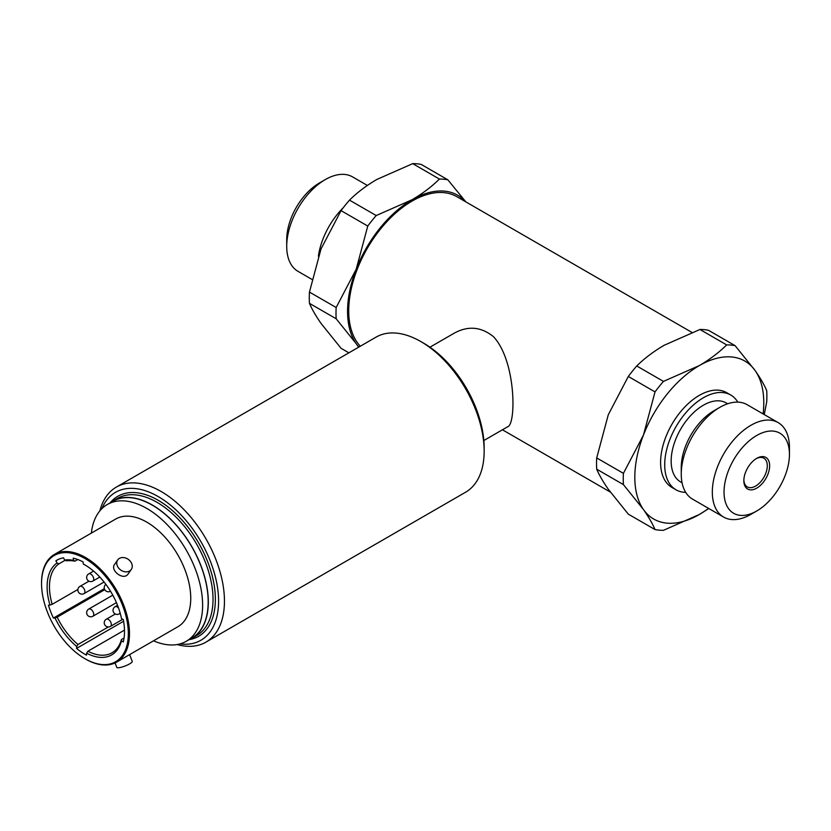 <?xml version="1.0" encoding="UTF-8"?>
<svg xmlns="http://www.w3.org/2000/svg" width="831" height="831" viewBox="0 0 831 831"><rect width="100%" height="100%" fill="white"/><g stroke="black" fill="none" stroke-linecap="round" stroke-linejoin="round"><path stroke-width="1.25" d="M483.839 440.523L507.731 426.729C516.259 424.392 516.196 360.862 493.448 336.659C481.035 326.645 467.832 325.555 453.851 333.387L429.949 347.192M188.969 639.725A79.174 45.715 -120 0 0 191.93 638.25A79.174 45.715 -120 0 0 191.93 546.829A79.174 45.715 -120 0 0 112.756 501.114A79.174 45.715 -120 0 0 110.004 502.952M153.527 640.805A78.966 45.591 -120 0 0 186.258 641.283L191.826 638.073A78.966 45.591 -120 0 0 208.186 601.924A78.966 45.591 -120 0 0 173.721 522.45A78.966 45.591 -120 0 0 112.86 501.301L107.292 504.51A78.966 45.591 -120 0 0 91.348 533.107M177.055 644.555A89.54 51.699 -120 0 0 205.911 642.145A89.54 51.699 -120 0 0 205.911 538.758A89.54 51.699 -120 0 0 116.371 487.07A89.54 51.699 -120 0 0 99.865 510.857M179.995 643.9A85.396 49.299 -120 0 0 200.905 541.646A85.396 49.299 -120 0 0 101.891 508.634M116.61 662.12L177.865 626.751A62.18 35.899 -120 0 0 190.746 598.289A62.18 35.899 -120 0 0 163.603 535.715A62.18 35.899 -120 0 0 115.686 519.053L54.431 554.422A62.18 35.899 60 0 1 100.977 569.671A62.18 35.899 60 0 1 129.387 630.21A62.18 35.899 60 0 1 129.387 636.982A62.18 35.899 60 0 1 116.61 662.12A62.18 35.899 60 0 1 85.52 659.035A62.18 35.899 60 0 1 85.219 658.869M41.55 583.227A62.18 35.899 60 0 1 41.55 582.884A62.18 35.899 60 0 1 41.643 579.56A62.18 35.899 60 0 1 54.431 554.422M131.288 569.464L128.182 573.889C123.694 581.16 109.723 570.409 114.616 564.353L117.722 559.938A8.289 6.534 -144.9 0 1 119.425 558.38A8.289 6.534 -144.9 0 1 129.387 560.271A8.289 6.534 -144.9 0 1 131.288 569.464A8.289 6.534 -144.9 0 1 120.744 570.045A8.289 6.534 -144.9 0 1 117.722 559.938M104.768 589.667L57.162 617.163A51.813 29.916 -120 0 0 77.979 644.492L76.701 646.466A53.475 30.872 60 0 1 54.96 617.932L57.162 617.163M108.352 626.958L77.979 644.492M65.161 560.26L58.949 563.844A51.813 29.916 -120 0 0 52.176 604.314L49.974 605.082A53.475 30.872 60 0 1 57.017 563.034L58.949 563.844M77.885 589.47L52.176 604.314M77.75 559.533L74.894 561.174A51.813 29.916 -120 0 0 66.584 560.852L64.652 560.052A53.475 30.872 60 0 1 73.512 560.395L74.894 561.174M85.52 565.288A51.813 29.916 -120 0 0 84.71 564.851L83.329 564.062A53.475 30.872 60 0 1 84.928 564.945A53.475 30.872 60 0 1 121.482 618.544L123.3 619.594A55.957 32.305 -120 0 1 123.3 641.927L121.482 640.878A53.475 30.872 60 0 1 86.632 653.208L87.899 651.224A51.813 29.916 -120 0 0 112.008 652.802A51.813 29.916 -120 0 0 121.44 639.506L121.482 640.878M41.55 583.559A61.349 35.421 -120 0 0 84.928 658.703A61.349 35.421 -120 0 0 128.317 633.658A61.349 35.421 -120 0 0 84.928 558.515A61.349 35.421 -120 0 0 41.55 583.559L41.55 582.884M76.701 646.466L76.545 648.419A55.957 32.305 -120 0 0 86.476 655.15L86.632 653.208M49.974 605.082L48.447 605.217A55.957 32.305 -120 0 0 53.423 618.067L54.96 617.932M64.652 560.052L63.52 557.819A55.957 32.305 -120 0 0 56.955 560.146A55.957 32.305 -120 0 0 55.885 560.811L57.017 563.034M83.329 564.062L83.017 561.87A55.957 32.305 -120 0 0 73.211 558.193L73.512 560.395M186.258 641.283A78.966 45.591 -120 0 0 202.619 605.134A78.966 45.591 -120 0 0 168.142 525.67A78.966 45.591 -120 0 0 107.292 504.51M115.052 662.93L116.776 667.355A8.289 1.755 -21.2 0 0 121.565 667.168A8.289 1.755 -21.2 0 0 129.574 663.907A8.289 1.755 -21.2 0 0 132.233 661.362L129.615 654.61M124.058 637.99L121.44 639.506M124.484 630.106L87.899 651.224M58.066 559.554L55.885 560.811M104.363 588.66L53.423 618.067M123.601 621.256L76.545 648.419M420.839 341.562L423.768 343.255A85.396 49.299 60 0 1 484.151 447.836L484.151 451.223A89.54 51.699 -120 0 0 420.839 341.562A89.54 51.699 -120 0 0 376.069 337.126L116.371 487.07M205.911 642.145L465.609 492.212A89.54 51.699 -120 0 0 484.151 451.223M764.24 414.576L766.712 401.872A101.559 58.637 120 0 0 766.712 390.622C764.26 384.826 760.407 378.147 755.14 370.584A91.192 52.654 120 0 0 699.297 365.598C709.861 359.408 718.992 352.51 726.668 344.907L699.962 329.481L664.125 345.291C653.467 351.544 644.347 358.441 636.754 365.972L663.46 381.398A101.559 58.637 120 0 0 655.025 391.9L628.309 376.474L608.282 414.762L596.71 457.933L623.416 473.348A101.559 58.637 120 0 0 623.416 484.608L596.71 469.183C599.161 475 603.026 481.679 608.282 489.22L628.309 514.15L655.025 529.565A101.559 58.637 120 0 0 663.46 530.323L699.297 514.514A91.192 52.654 120 0 0 708.573 508.385M708.801 508.52L699.297 514.514A91.192 52.654 120 0 1 643.454 509.528L623.416 484.608M655.025 529.565C652.564 523.759 648.71 517.079 643.454 509.528A91.192 52.654 120 0 1 643.454 435.07L655.025 391.9M596.71 469.183A101.559 58.637 -60 0 1 596.71 457.933M623.416 473.348L643.454 435.07A91.192 52.654 -60 0 1 699.297 365.598L663.46 381.398M628.309 376.474A101.559 58.637 -60 0 1 636.754 365.972M699.962 329.481A101.559 58.637 -60 0 1 708.396 330.239L735.113 345.665A101.559 58.637 120 0 0 726.668 344.907M735.113 345.665L755.14 370.584A91.192 52.654 120 0 1 763.107 413.921M756.75 458.328A18.24 10.533 120 0 0 756.75 458.338A18.24 10.533 120 0 0 743.849 480.671A18.24 10.533 120 0 0 756.75 488.119A18.24 10.533 120 0 0 769.641 465.776A18.24 10.533 120 0 0 756.75 458.328M789.45 454.349A46.245 26.706 120 0 0 756.75 435.465A46.245 26.706 120 0 0 724.04 492.108A46.245 26.706 120 0 0 756.75 510.982A46.245 26.706 120 0 0 789.45 454.349L789.45 447.577A54.534 31.485 120 0 0 778.159 422.605A54.534 31.485 120 0 0 723.614 454.1A54.534 31.485 120 0 0 723.614 517.069A54.534 31.485 120 0 0 750.881 514.368L756.75 510.982M778.159 422.605L747.079 404.666A54.534 31.485 120 0 0 719.812 407.367A54.534 31.485 120 0 0 681.254 474.169A54.534 31.485 120 0 0 692.545 499.13L723.614 517.069M719.812 407.367L713.954 410.753A46.245 26.706 120 0 0 681.254 467.396L681.254 474.169M727.655 403.773L726.201 402.942A45.601 26.322 120 0 0 680.599 429.263A45.601 26.322 120 0 0 680.599 481.918L682.054 482.749M737.803 402.131A54.721 31.588 120 0 0 730.761 395.037A54.721 31.588 120 0 0 676.039 426.625A54.721 31.588 120 0 0 676.039 489.812A54.721 31.588 120 0 0 685.7 492.368M730.761 395.037L726.658 392.668A54.721 31.588 120 0 0 671.936 424.257A54.721 31.588 120 0 0 671.936 487.444L676.039 489.812M465.838 201.881L447.857 179.818L421.151 164.393A101.559 58.637 -60 0 0 412.706 163.645L376.869 179.444C366.222 185.697 357.091 192.595 349.498 200.136L376.214 215.551L412.041 199.752C422.615 193.561 431.736 186.663 439.422 179.06L412.706 163.645M447.857 179.818A101.559 58.637 120 0 0 439.422 179.06M376.214 215.551A101.559 58.637 120 0 0 367.769 226.053L341.063 210.638A101.559 58.637 -60 0 1 349.498 200.136M358.608 347.213L356.198 343.691A91.192 52.654 -60 0 1 356.198 269.223L336.171 307.512L309.454 292.086L321.026 248.916L341.063 210.638M465.474 201.673A91.192 52.654 -60 0 0 412.041 199.752A91.192 52.654 -60 0 0 356.198 269.223L367.769 226.053M336.171 307.512A101.559 58.637 120 0 0 336.171 318.761L309.454 303.346A101.559 58.637 -60 0 1 309.454 292.086M348.885 352.822L341.063 348.303L321.026 323.384C315.77 315.832 311.916 309.153 309.454 303.346M358.888 347.057A91.192 52.654 120 0 1 356.198 343.691L336.171 318.761M311.937 279.393L298.017 271.353A54.534 31.485 -60 0 1 286.716 246.392L286.716 239.619A46.245 26.706 -60 0 1 319.426 182.976L325.285 179.589A54.534 31.485 -60 0 1 352.552 176.889L367.364 185.438M286.716 246.392A54.534 31.485 -60 0 1 325.285 179.589M318.387 256.156A54.534 31.485 -60 0 1 343.224 207.771M360.311 346.226A89.54 51.699 -60 0 1 371.26 241.842A89.54 51.699 -60 0 1 456.811 196.667L691.891 332.39M743.859 479.965A16.578 9.577 120 0 0 747.287 486.904A16.578 9.577 120 0 0 763.866 477.337A16.578 9.577 120 0 0 763.866 458.193A16.578 9.577 120 0 0 756.148 458.691M191.93 638.25L196.625 635.549A79.174 45.715 -120 0 0 196.625 544.118A79.174 45.715 -120 0 0 117.451 498.413L112.756 501.114M189.115 639.662A80.836 46.671 -120 0 0 198.63 542.965A80.836 46.671 -120 0 0 110.128 502.859M88.948 581.191L79.932 586.406A4.145 2.389 60 0 1 81.999 586.603A4.145 2.389 60 0 1 84.928 591.682A4.145 2.389 60 0 1 84.076 593.583L104.093 582.022M112.787 595.173L88.72 609.071A4.145 2.389 60 0 1 90.797 609.268A4.145 2.389 60 0 1 93.726 614.348A4.145 2.389 60 0 1 92.864 616.249L116.433 602.641M115.332 614.016L106.306 619.22A4.145 2.389 60 0 1 109.505 620.331A4.145 2.389 60 0 1 111.312 624.507A4.145 2.389 60 0 1 110.45 626.397L122.77 619.282M117.535 605.311L115.104 606.713A4.145 2.389 60 0 1 118.594 608.157M120.038 612.665A4.145 2.389 60 0 1 119.249 613.891L120.225 613.32M105.869 584.338A4.145 4.145 0 0 0 104.924 589.937A4.145 4.145 0 0 0 110.45 591.225A4.145 2.389 60 0 1 110.45 591.225L110.502 591.205M93.571 571.094L88.72 573.889A4.145 2.389 60 0 1 90.797 574.096A4.145 2.389 60 0 1 93.726 579.176A4.145 2.389 60 0 1 92.864 581.077L99.813 577.057M610.328 492.077L502.433 429.783M79.932 586.406A4.145 4.145 0 0 0 78.405 592.067A4.145 4.145 0 0 0 84.076 593.583M88.72 609.071A4.145 4.145 0 0 0 87.203 614.732A4.145 4.145 0 0 0 92.864 616.249M106.306 619.22A4.145 4.145 0 0 0 104.789 624.881A4.145 4.145 0 0 0 110.45 626.397M115.104 606.713A4.145 4.145 0 0 0 113.587 612.374A4.145 4.145 0 0 0 119.249 613.891M88.72 573.889A4.145 4.145 0 0 0 87.203 579.55A4.145 4.145 0 0 0 92.864 581.077M84.928 658.703L85.52 659.035"/></g></svg>
